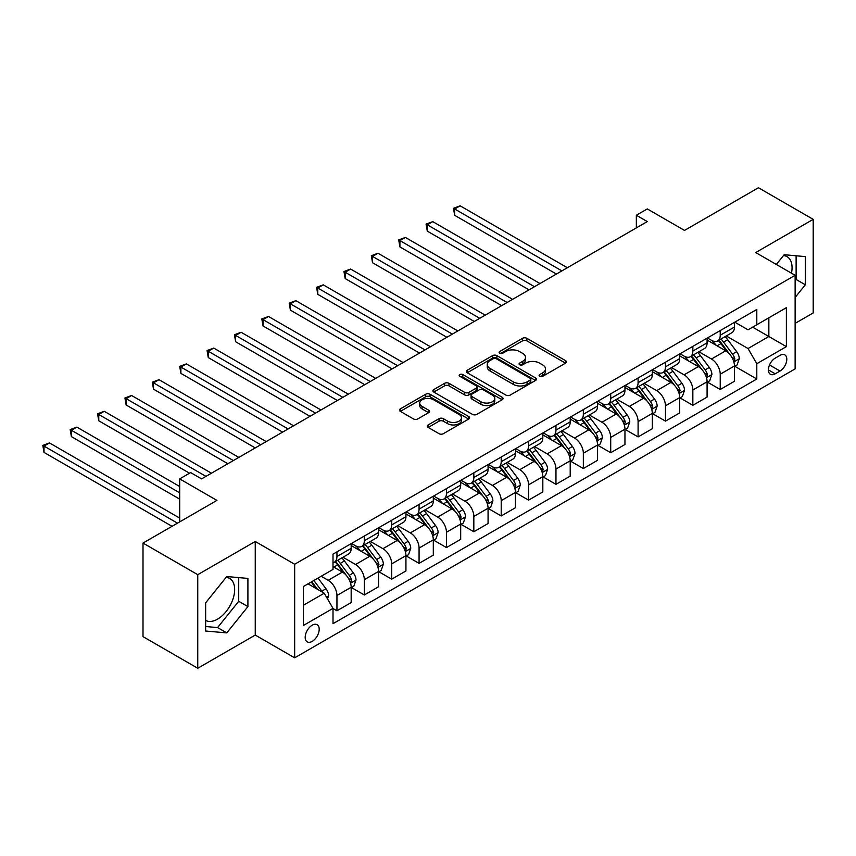 <?xml version="1.0" encoding="UTF-8"?>
<svg xmlns="http://www.w3.org/2000/svg" width="856" height="856" viewBox="0 0 856 856"><rect width="100%" height="100%" fill="white"/><g stroke="black" fill="none" stroke-linecap="round" stroke-linejoin="round"><path stroke-width="1.28" d="M539.708 376.319A2.129 1.23 0 0 0 542.715 376.319L565.559 363.126A3.039 1.755 0 0 0 566.447 361.885A3.039 1.755 0 0 0 565.559 360.644L526.857 338.302A3.039 1.755 0 0 0 522.567 338.302L499.722 351.495A2.129 1.23 0 0 0 499.102 352.362A2.129 1.23 0 0 0 499.722 353.228A2.129 1.23 0 0 0 502.729 353.228L505.682 351.527A9.726 5.618 0 0 1 519.442 351.527L522.674 353.389A9.726 5.618 0 0 1 525.52 357.359A9.726 5.618 0 0 1 522.674 361.328L519.71 363.04A2.129 1.23 0 0 0 519.089 363.907A2.129 1.23 0 0 0 519.71 364.774A2.129 1.23 0 0 0 522.727 364.774L525.68 363.072A9.726 5.618 0 0 1 539.441 363.072L542.661 364.934A9.726 5.618 0 0 1 545.507 368.904A9.726 5.618 0 0 1 542.661 372.874L539.708 374.586A2.129 1.23 0 0 0 539.087 375.452A2.129 1.23 0 0 0 539.708 376.319L539.708 374.586M205.643 620.407A24.161 13.953 120 0 0 217.574 619.134A24.161 13.953 120 0 0 233.356 597.841A24.161 13.953 120 0 0 229.654 578.474A24.161 13.953 120 0 0 226.091 577.383M312.194 641.379A9.908 5.724 120 0 0 318.667 632.648A9.908 5.724 120 0 0 317.148 624.709A9.908 5.724 120 0 0 312.194 625.201A9.908 5.724 120 0 0 305.72 633.932A9.908 5.724 120 0 0 307.24 641.872A9.908 5.724 120 0 0 312.194 641.379M783.497 255.57A24.161 13.953 -60 0 1 787.06 256.661A24.161 13.953 -60 0 1 791.479 273.203M428.182 424.94A3.039 1.755 0 0 0 427.294 426.181A3.039 1.755 0 0 0 428.182 427.422L439.042 433.692A3.039 1.755 0 0 0 443.344 433.692L468.714 419.044A3.039 1.755 0 0 0 469.602 417.803A3.039 1.755 0 0 0 468.714 416.562L430.012 394.22A3.039 1.755 0 0 0 425.71 394.22L400.341 408.868A3.039 1.755 0 0 0 399.452 410.11A3.039 1.755 0 0 0 400.341 411.351L413.459 418.926A3.039 1.755 0 0 0 417.76 418.926L428.61 412.656A3.039 1.755 0 0 0 429.509 411.415A3.039 1.755 0 0 0 428.61 410.174L422.115 406.418A8.132 4.697 0 0 1 419.729 403.101A8.132 4.697 0 0 1 424.747 398.757A8.132 4.697 0 0 1 433.618 399.773L459.084 414.486A8.132 4.697 0 0 1 461.47 417.803A8.132 4.697 0 0 1 456.451 422.147A8.132 4.697 0 0 1 447.592 421.12L443.344 418.67A3.039 1.755 0 0 0 439.042 418.67L428.182 424.94L428.182 427.422M795.128 323.365L813.2 312.932L813.2 219.361L758.448 187.742L684.522 230.424L647.297 208.928L636.34 215.252L647.297 221.576L201.588 478.9L190.642 472.576L179.685 478.9L179.685 521.893M197.757 574.676L197.757 668.258L255.249 635.066L255.249 541.484L197.757 574.676L143.006 543.068L216.921 500.396L179.685 478.9M255.249 541.484L294.667 564.254L795.128 275.311L795.128 368.882L294.667 657.825L294.667 564.254M813.2 219.361L755.709 252.552L795.128 275.311M505.896 395.087A3.039 1.755 0 0 0 510.197 395.087L535.567 380.449A3.039 1.755 0 0 0 536.455 379.208A3.039 1.755 0 0 0 535.567 377.967L496.876 355.625A3.039 1.755 0 0 0 492.575 355.625L467.205 370.263A3.039 1.755 0 0 0 466.317 371.504A3.039 1.755 0 0 0 467.205 372.745L505.896 395.087M460.635 376.779A2.129 1.23 0 0 1 462.796 377.079L462.796 374.554L502.14 397.259A3.039 1.755 0 0 1 503.028 398.5A3.039 1.755 0 0 1 502.14 399.741L476.771 414.39A3.039 1.755 0 0 1 472.469 414.39L433.778 392.048L433.778 389.566A3.039 1.755 0 0 0 432.879 390.807A3.039 1.755 0 0 0 433.778 392.048M433.778 389.566L444.628 383.295A3.039 1.755 0 0 1 448.929 383.295L464.626 392.358A3.039 1.755 0 0 0 468.928 392.358L476.129 388.207A3.039 1.755 0 0 0 477.017 386.966A3.039 1.755 0 0 0 476.129 385.724L459.79 376.287A2.129 1.23 0 0 1 459.158 375.42A2.129 1.23 0 0 1 460.475 374.286A2.129 1.23 0 0 1 462.796 374.554M197.757 668.258L143.006 636.639L143.006 543.068M780.019 355.358L775.204 358.14A9.598 5.543 120 0 0 768.923 366.603A9.598 5.543 120 0 0 770.4 374.297A9.598 5.543 120 0 0 775.204 373.815L780.019 371.033A9.598 5.543 120 0 0 786.29 362.57A9.598 5.543 120 0 0 784.824 354.876A9.598 5.543 120 0 0 780.019 355.358M734.79 322.166L748.037 329.817L756.8 324.756L756.8 309.455L333.005 554.132L333.005 569.433L303.431 586.499L303.431 625.447L333.005 608.381L333.005 623.682L756.8 379.005L756.8 363.704L748.037 348.531L726.263 335.959M756.8 324.756L786.375 307.679L786.375 346.627L756.8 363.704M255.249 635.066L294.667 657.825M636.34 215.252L636.34 227.889M752.638 327.153L768.848 336.515L768.848 317.801L786.375 307.679M748.037 348.531L768.848 336.515L786.375 346.627M303.431 605.224L324.242 593.208L308.032 583.846M333.005 608.509L336.943 610.788L336.943 595.487A12.391 7.158 -120 0 0 328.18 580.304L321.171 576.259M336.943 610.788L351.174 602.56L351.174 587.259A12.391 7.158 -120 0 0 342.421 572.086L333.005 566.651M351.506 587.58L364.324 594.973L364.324 579.673A12.391 7.158 -120 0 0 355.561 564.5L342.978 557.245M364.324 594.973L378.555 586.756L378.555 571.455A12.391 7.158 -120 0 0 369.792 556.282L351.174 545.54M378.887 571.776L391.695 579.17L391.695 563.869A12.391 7.158 -120 0 0 382.932 548.696L370.359 541.431M391.695 579.17L405.937 570.952L405.937 555.651A12.391 7.158 -120 0 0 397.173 540.478L378.555 529.725M406.258 555.972L419.076 563.366L419.076 548.065A12.391 7.158 -120 0 0 410.313 532.892L397.74 525.627M419.076 563.366L433.307 555.148L433.307 539.847A12.391 7.158 -120 0 0 424.555 524.675L405.937 513.921M433.639 540.157L446.458 547.562L446.458 532.261A12.391 7.158 -120 0 0 437.694 517.088L425.111 509.823M446.458 547.562L460.689 539.344L460.689 524.043A12.391 7.158 -120 0 0 451.925 508.86L433.307 498.117M461.02 524.354L473.828 531.747L473.828 516.457A12.391 7.158 -120 0 0 465.065 501.274L452.492 494.019M473.828 531.747L488.07 523.53L488.07 508.229A12.391 7.158 -120 0 0 479.307 493.056L460.689 482.313M488.391 508.55L501.209 515.943L501.209 500.642A12.391 7.158 -120 0 0 492.446 485.47L479.863 478.204M501.209 515.943L515.44 507.726L515.44 492.425A12.391 7.158 -120 0 0 506.688 477.252L488.07 466.509M515.772 492.746L528.58 500.139L528.58 484.838A12.391 7.158 -120 0 0 519.827 469.666L507.244 462.401M528.58 500.139L542.822 491.922L542.822 476.621A12.391 7.158 -120 0 0 534.058 461.448L515.44 450.695M543.153 476.931L555.961 484.336L555.961 469.035A12.391 7.158 -120 0 0 547.198 453.862L534.625 446.597M555.961 484.336L570.203 476.118L570.203 460.817A12.391 7.158 -120 0 0 561.44 445.644L542.822 434.891M570.524 461.127L583.343 468.532L583.343 453.231A12.391 7.158 -120 0 0 574.579 438.058L561.996 430.793M583.343 468.532L597.574 460.303L597.574 445.013A12.391 7.158 -120 0 0 588.81 429.83L570.203 419.087M597.905 445.323L610.713 452.717L610.713 437.416A12.391 7.158 -120 0 0 601.961 422.243L589.377 414.989M610.713 452.717L624.955 444.499L624.955 429.198A12.391 7.158 -120 0 0 616.192 414.026L597.574 403.283M625.287 429.519L638.095 436.913L638.095 421.612A12.391 7.158 -120 0 0 629.331 406.44L616.759 399.174M638.095 436.913L652.326 428.695L652.326 413.395A12.391 7.158 -120 0 0 643.573 398.222L624.955 387.468M652.657 413.716L665.476 421.109L665.476 405.808A12.391 7.158 -120 0 0 656.713 390.636L644.129 383.37M665.476 421.109L679.707 412.892L679.707 397.591A12.391 7.158 -120 0 0 670.943 382.418L652.326 371.665M680.038 397.901L692.846 405.305L692.846 390.004A12.391 7.158 -120 0 0 684.083 374.832L671.511 367.566M692.846 405.305L707.088 397.088L707.088 381.787A12.391 7.158 -120 0 0 698.325 366.614L679.707 355.861M707.409 382.097L720.228 389.501L720.228 374.2A12.391 7.158 -120 0 0 711.464 359.017L698.892 351.763M720.228 389.501L734.459 381.273L734.459 365.972A12.391 7.158 -120 0 0 725.706 350.8L707.088 340.057M707.409 337.97L711.464 340.303A12.391 7.158 -120 0 0 717.66 340.923A12.391 7.158 -120 0 0 720.228 335.252L720.228 330.566M680.038 353.774L684.083 356.117A12.391 7.158 -120 0 0 690.278 356.727A12.391 7.158 -120 0 0 692.846 351.056L692.846 346.38M652.657 369.578L656.713 371.921A12.391 7.158 -120 0 0 662.908 372.531A12.391 7.158 -120 0 0 665.476 366.86L665.476 362.184M625.276 385.382L629.331 387.725A12.391 7.158 -120 0 0 635.527 388.335A12.391 7.158 -120 0 0 638.095 382.664L638.095 377.988M597.905 401.197L601.961 403.529A12.391 7.158 -120 0 0 608.156 404.15A12.391 7.158 -120 0 0 610.713 398.479L610.713 393.792M570.524 417L574.579 419.333A12.391 7.158 -120 0 0 580.775 419.954A12.391 7.158 -120 0 0 583.343 414.283L583.343 409.596M543.153 432.804L547.198 435.148A12.391 7.158 -120 0 0 553.393 435.758A12.391 7.158 -120 0 0 555.961 430.087L555.961 425.411M515.772 448.608L519.827 450.952A12.391 7.158 -120 0 0 526.023 451.561A12.391 7.158 -120 0 0 528.58 445.89L528.58 441.215M488.391 464.412L492.446 466.755A12.391 7.158 -120 0 0 498.641 467.365A12.391 7.158 -120 0 0 501.209 461.694L501.209 457.018M461.02 480.227L465.065 482.559A12.391 7.158 -120 0 0 471.26 483.18A12.391 7.158 -120 0 0 473.828 477.509L473.828 472.822M433.639 496.031L437.694 498.374A12.391 7.158 -120 0 0 443.89 498.984A12.391 7.158 -120 0 0 446.458 493.313L446.458 488.637M406.258 511.835L410.313 514.178A12.391 7.158 -120 0 0 416.508 514.788A12.391 7.158 -120 0 0 419.076 509.117L419.076 504.441M378.887 527.638L382.932 529.982A12.391 7.158 -120 0 0 389.127 530.592A12.391 7.158 -120 0 0 391.695 524.921L391.695 520.245M351.506 543.453L355.561 545.786A12.391 7.158 -120 0 0 361.756 546.406A12.391 7.158 -120 0 0 364.324 540.725L364.324 536.049M734.79 366.293L756.8 379.005M717.66 340.923L731.901 332.706A12.391 7.158 -120 0 0 734.459 327.035L734.459 322.348M690.278 356.727L704.52 348.51A12.391 7.158 -120 0 0 707.088 342.839L707.088 338.152M662.908 372.531L677.139 364.314A12.391 7.158 -120 0 0 679.707 358.643L679.707 353.967M635.527 388.335L649.768 380.118A12.391 7.158 -120 0 0 652.326 374.447L652.326 369.771M608.156 404.15L622.387 395.921A12.391 7.158 -120 0 0 624.955 390.25L624.955 385.575M580.775 419.954L595.006 411.736A12.391 7.158 -120 0 0 597.574 406.065L597.574 401.378M553.393 435.758L567.635 427.54A12.391 7.158 -120 0 0 570.203 421.869L570.203 417.193M526.023 451.561L540.254 443.344A12.391 7.158 -120 0 0 542.822 437.673L542.822 432.997M498.641 467.365L512.872 459.148A12.391 7.158 -120 0 0 515.44 453.477L515.44 448.801M471.26 483.18L485.502 474.962A12.391 7.158 -120 0 0 488.07 469.281L488.07 464.605M443.89 498.984L458.12 490.766A12.391 7.158 -120 0 0 460.689 485.095L460.689 480.409M416.508 514.788L430.75 506.57A12.391 7.158 -120 0 0 433.307 500.899L433.307 496.223M389.127 530.592L403.369 522.374A12.391 7.158 -120 0 0 405.937 516.703L405.937 512.027M361.756 546.406L375.987 538.178A12.391 7.158 -120 0 0 378.555 532.507L378.555 527.831M333.005 562.713A12.391 7.158 -120 0 0 334.375 562.21L348.617 553.993A12.391 7.158 -120 0 0 351.174 548.322L351.174 543.635M334.375 562.21A12.391 7.158 -120 0 0 336.943 556.539L336.943 551.853M324.242 593.208L333.005 608.381M795.128 297.46L805.314 284.791L805.314 256.607L784.182 254.714L776.349 264.461M205.643 631.011L226.776 632.894L247.908 606.604L247.908 578.421L226.776 576.537L205.643 602.827L205.643 631.011M795.128 280.704L796.112 279.473L796.112 255.784M796.112 279.473L805.314 284.791M205.643 626.517L217.574 627.587L238.717 601.287L238.717 577.597M238.717 601.287L247.908 606.604M217.574 627.587L226.776 632.894M540.553 376.619L542.661 375.399A9.726 5.618 0 0 0 545.507 371.429L545.507 368.904M525.52 357.359L525.52 359.884A9.726 5.618 0 0 1 522.674 363.864L520.566 365.073M565.516 363.158L526.857 340.838A3.039 1.755 0 0 0 522.567 340.838L500.567 353.528M535.524 380.471L496.876 358.15A3.039 1.755 0 0 0 492.575 358.15L467.248 372.777M530.196 380.075A2.129 1.23 0 0 0 530.816 379.208A2.129 1.23 0 0 0 530.196 378.331L496.223 358.728A2.129 1.23 0 0 0 493.216 358.728L490.103 360.526A9.726 5.618 0 0 0 487.246 364.495A9.726 5.618 0 0 0 490.103 368.465L513.322 381.872A9.726 5.618 0 0 0 527.071 381.872L530.196 380.075L530.196 382.6A2.129 1.23 0 0 0 530.816 381.733L530.816 379.208M487.246 364.495L487.246 367.021A9.726 5.618 0 0 0 490.103 371.001L490.103 368.465M530.196 382.6L527.071 384.398A9.726 5.618 0 0 1 513.322 384.398L490.103 371.001M433.81 392.069L444.628 385.831L444.628 383.295M477.017 386.966L477.017 389.491A3.039 1.755 0 0 1 476.129 390.732L468.928 394.894A3.039 1.755 0 0 1 464.626 394.894L448.929 385.831A3.039 1.755 0 0 0 444.628 385.831M462.796 377.079L502.098 399.773M480.911 401.764A8.132 4.697 0 0 0 489.771 402.78A8.132 4.697 0 0 0 494.789 398.447A8.132 4.697 0 0 0 492.414 395.119L483.437 389.94A3.039 1.755 0 0 0 479.135 389.94L471.934 394.102A3.039 1.755 0 0 0 471.046 395.344A3.039 1.755 0 0 0 471.934 396.585L480.911 401.764L480.911 404.289A8.132 4.697 0 0 0 489.771 405.305A8.132 4.697 0 0 0 494.789 400.972L494.789 398.447M471.046 395.344L471.046 397.869A3.039 1.755 0 0 0 471.934 399.11L471.934 396.585M480.911 404.289L471.934 399.11M461.47 417.803L461.47 420.339A8.132 4.697 0 0 1 456.451 424.672A8.132 4.697 0 0 1 447.592 423.656L443.344 421.205A3.039 1.755 0 0 0 439.042 421.205L428.225 427.444M419.729 403.101L419.729 405.626A8.132 4.697 0 0 0 422.115 408.943L422.115 406.418M428.578 412.678L422.115 408.943M468.671 419.065L430.012 396.756A3.039 1.755 0 0 0 425.71 396.756L400.383 411.372M734.459 366.486L737.091 364.966L739.284 358.643A8.207 4.74 -120 0 0 736.663 351.656L727.707 339.704A23.69 13.685 -120 0 0 725.128 336.611M716.226 345.332A23.69 13.685 -120 0 0 711.379 340.26M733.71 361.457L734.844 358.996A8.207 4.74 -120 0 0 732.501 354.052L723.555 342.111A23.69 13.685 -120 0 0 720.966 339.008M718.762 340.281A19.667 11.353 60 0 1 721.993 343.952L729.558 354.063M567.346 267.725L460.143 205.825L454.664 208.992L454.664 215.316L556.4 274.048M718.334 340.528A23.69 13.685 60 0 1 720.923 343.63L726.872 351.57M454.664 215.316L453.466 208.297L561.878 270.881M453.466 208.297L460.143 205.825M707.088 382.29L709.71 380.77L711.903 374.447A8.207 4.74 -120 0 0 709.282 367.459L700.336 355.518A23.69 13.685 -120 0 0 697.747 352.415M688.845 361.136A23.69 13.685 -120 0 0 683.998 356.064M706.339 377.261L707.473 374.8A8.207 4.74 -120 0 0 705.119 369.856L696.174 357.915A23.69 13.685 -120 0 0 693.585 354.823M691.38 356.096A19.667 11.353 60 0 1 694.612 359.766L702.188 369.867M539.976 283.529L432.762 221.64L427.283 224.796L427.283 231.12L529.019 289.852M690.963 356.331A23.69 13.685 60 0 1 693.542 359.434L699.491 367.374M427.283 231.12L426.085 224.101L534.497 286.696M426.085 224.101L432.762 221.64M679.707 398.094L682.339 396.574L684.522 390.25A8.207 4.74 -120 0 0 681.911 383.263L672.955 371.322A23.69 13.685 -120 0 0 670.376 368.219M661.474 376.94A23.69 13.685 -120 0 0 656.616 371.868M678.958 393.065L680.092 390.604A8.207 4.74 -120 0 0 677.749 385.671L668.793 373.719A23.69 13.685 -120 0 0 666.214 370.627M664.01 371.9A19.667 11.353 60 0 1 667.231 375.57L674.806 385.682M512.594 299.333L405.391 237.444L399.913 240.6L399.913 246.924L501.648 305.656M663.582 372.146A23.69 13.685 60 0 1 666.171 375.238L672.12 383.178M399.913 246.924L398.703 239.905L507.116 302.5M398.703 239.905L405.391 237.444M652.326 413.897L654.958 412.389L657.151 406.065A8.207 4.74 -120 0 0 654.53 399.067L645.585 387.126A23.69 13.685 -120 0 0 642.995 384.034M634.093 392.754A23.69 13.685 -120 0 0 629.246 387.672M651.587 408.879L652.721 406.407A8.207 4.74 -120 0 0 650.367 401.475L641.422 389.523A23.69 13.685 -120 0 0 638.833 386.43M636.629 387.704A19.667 11.353 60 0 1 639.86 391.374L647.425 401.485M485.213 315.147L378.01 253.248L372.531 256.404L372.531 262.728L474.267 321.471M636.201 387.95A23.69 13.685 60 0 1 638.79 391.042L644.739 398.992M372.531 262.728L371.333 255.709L479.745 318.304M371.333 255.709L378.01 253.248M624.955 429.712L627.576 428.193L629.77 421.869A8.207 4.74 -120 0 0 627.148 414.882L618.203 402.93A23.69 13.685 -120 0 0 615.614 399.838M606.711 408.558A23.69 13.685 -120 0 0 601.864 403.476M624.206 424.683L625.34 422.222A8.207 4.74 -120 0 0 622.986 417.279L614.041 405.337A23.69 13.685 -120 0 0 611.452 402.234M609.247 403.508A19.667 11.353 60 0 1 612.479 407.178L620.054 417.289M457.842 330.951L350.628 269.051L345.161 272.219L345.161 278.542L446.885 337.275M608.83 403.754A23.69 13.685 60 0 1 611.409 406.846L617.358 414.796M345.161 278.542L343.952 271.523L452.364 334.108M343.952 271.523L350.628 269.051M597.574 445.516L600.206 443.997L602.389 437.673A8.207 4.74 -120 0 0 599.778 430.686L590.822 418.734A23.69 13.685 -120 0 0 588.243 415.642M579.341 424.362A23.69 13.685 -120 0 0 574.483 419.29M596.825 440.487L597.959 438.026A8.207 4.74 -120 0 0 595.615 433.083L586.66 421.141A23.69 13.685 -120 0 0 584.081 418.049M581.877 419.312A19.667 11.353 60 0 1 585.097 422.992L592.673 433.093M430.461 346.755L323.258 284.855L317.779 288.023L317.779 294.346L419.515 353.079M581.449 419.558A23.69 13.685 60 0 1 584.038 422.661L589.987 430.6M317.779 294.346L316.57 287.327L424.983 349.922M316.57 287.327L323.258 284.855M570.203 461.32L572.825 459.8L575.018 453.477A8.207 4.74 -120 0 0 572.397 446.49L563.451 434.548A23.69 13.685 -120 0 0 560.862 431.445M551.96 440.166A23.69 13.685 -120 0 0 547.112 435.094M569.454 456.291L570.588 453.83A8.207 4.74 -120 0 0 568.234 448.897L559.289 436.945A23.69 13.685 -120 0 0 556.7 433.853M554.495 435.126A19.667 11.353 60 0 1 557.727 438.796L565.302 448.908M403.09 362.559L295.876 300.67L290.398 303.827L290.398 310.15L392.134 368.882M554.067 435.372A23.69 13.685 60 0 1 556.657 438.465L562.606 446.404M290.398 310.15L289.2 303.131L397.612 365.726M289.2 303.131L295.876 300.67M542.822 477.124L545.454 475.604L547.637 469.281A8.207 4.74 -120 0 0 545.015 462.294L536.07 450.352A23.69 13.685 -120 0 0 533.481 447.249M524.589 455.981A23.69 13.685 -120 0 0 519.731 450.898M542.073 472.095L543.207 469.634A8.207 4.74 -120 0 0 540.853 464.701L531.908 452.749A23.69 13.685 -120 0 0 529.318 449.657M527.114 450.93A19.667 11.353 60 0 1 530.346 454.6L537.921 464.712M375.709 378.373L268.495 316.474L263.027 319.63L263.027 325.954L364.752 384.686M526.697 451.176A23.69 13.685 60 0 1 529.275 454.269L535.225 462.208M263.027 325.954L261.818 318.935L370.231 381.53M261.818 318.935L268.495 316.474M515.44 492.928L518.073 491.419L520.266 485.095A8.207 4.74 -120 0 0 517.645 478.097L508.689 466.156A23.69 13.685 -120 0 0 506.11 463.064M497.208 471.784A23.69 13.685 -120 0 0 492.361 466.702M514.691 487.909L515.826 485.438A8.207 4.74 -120 0 0 513.482 480.505L504.526 468.564A23.69 13.685 -120 0 0 501.948 465.461M499.744 466.734A19.667 11.353 60 0 1 502.964 470.404L510.54 480.516M348.328 394.177L241.125 332.278L235.646 335.434L235.646 341.758L337.382 400.501M499.315 466.98A23.69 13.685 60 0 1 501.905 470.072L507.854 478.023M235.646 341.758L234.437 334.739L342.86 397.334M234.437 334.739L241.125 332.278M488.07 508.742L490.691 507.223L492.885 500.899A8.207 4.74 -120 0 0 490.263 493.912L481.318 481.96A23.69 13.685 -120 0 0 478.729 478.868M469.826 487.588A23.69 13.685 -120 0 0 464.979 482.506M487.321 503.713L488.455 501.252A8.207 4.74 -120 0 0 486.101 496.309L477.156 484.368A23.69 13.685 -120 0 0 474.566 481.265M472.362 482.538A19.667 11.353 60 0 1 475.594 486.208L483.169 496.32M320.957 409.981L213.743 348.082L208.265 351.249L208.265 357.573L310 416.305M471.945 482.784A23.69 13.685 60 0 1 474.524 485.887L480.473 493.826M208.265 357.573L207.066 350.553L315.479 413.138M207.066 350.553L213.743 348.082M460.689 524.546L463.321 523.027L465.504 516.703A8.207 4.74 -120 0 0 462.882 509.716L453.937 497.764A23.69 13.685 -120 0 0 451.347 494.672M442.456 503.392A23.69 13.685 -120 0 0 437.598 498.32M459.94 519.517L461.074 517.056A8.207 4.74 -120 0 0 458.73 512.113L449.775 500.172A23.69 13.685 -120 0 0 447.196 497.079M444.981 498.353A19.667 11.353 60 0 1 448.212 502.023L455.788 512.123M293.576 425.785L186.362 363.886L180.894 367.053L180.894 373.377L282.63 432.109M444.564 498.588A23.69 13.685 60 0 1 447.153 501.691L453.102 509.63M180.894 373.377L179.685 366.357L288.098 428.952M179.685 366.357L186.362 363.886M433.307 540.35L435.939 538.831L438.133 532.507A8.207 4.74 -120 0 0 435.511 525.52L426.555 513.579A23.69 13.685 -120 0 0 423.977 510.476M415.074 519.196A23.69 13.685 -120 0 0 410.227 514.124M432.558 535.321L433.692 532.86A8.207 4.74 -120 0 0 431.349 527.927L422.404 515.975A23.69 13.685 -120 0 0 419.815 512.883M417.61 514.156A19.667 11.353 60 0 1 420.842 517.827L428.407 527.938M266.195 441.589L158.991 379.7L153.513 382.857L153.513 389.18L255.249 447.913M417.182 514.403A23.69 13.685 60 0 1 419.772 517.495L425.721 525.434M153.513 389.18L152.315 382.161L260.727 444.756M152.315 382.161L158.991 379.7M405.937 556.154L408.558 554.635L410.752 548.322A8.207 4.74 -120 0 0 408.13 541.324L399.185 529.383A23.69 13.685 -120 0 0 396.596 526.28M387.693 535.011A23.69 13.685 -120 0 0 382.846 529.928M405.188 551.125L406.322 548.664A8.207 4.74 -120 0 0 403.968 543.731L395.023 531.779A23.69 13.685 -120 0 0 392.433 528.687M390.229 529.96A19.667 11.353 60 0 1 393.46 533.63L401.036 543.742M238.824 457.404L131.61 395.504L126.132 398.661L126.132 404.984L227.867 463.717M389.812 530.206A23.69 13.685 60 0 1 392.39 533.299L398.34 541.238M126.132 404.984L124.933 397.965L233.346 460.56M124.933 397.965L131.61 395.504M378.555 571.968L381.188 570.449L383.37 564.125A8.207 4.74 -120 0 0 380.76 557.138L371.804 545.186A23.69 13.685 -120 0 0 369.225 542.094M360.323 550.815A23.69 13.685 -120 0 0 355.465 545.732M377.806 566.94L378.94 564.468A8.207 4.74 -120 0 0 376.597 559.535L367.641 547.594A23.69 13.685 -120 0 0 365.063 544.491M362.858 545.764A19.667 11.353 60 0 1 366.079 549.434L373.655 559.546M211.443 473.208L104.239 411.308L98.761 414.475L98.761 420.788L189.54 473.208M362.43 546.01A23.69 13.685 60 0 1 365.02 549.103L370.969 557.053M98.761 420.788L97.552 413.78L205.964 476.364M97.552 413.78L104.239 411.308M351.174 587.772L353.806 586.253L356 579.929A8.207 4.74 -120 0 0 353.378 572.942L344.433 560.99A23.69 13.685 -120 0 0 341.844 557.898M350.436 582.743L351.57 580.282A8.207 4.74 -120 0 0 349.216 575.339L340.271 563.398A23.69 13.685 -120 0 0 337.681 560.295M335.477 561.568A19.667 11.353 60 0 1 338.709 565.238L346.273 575.35M179.685 486.486L76.858 427.112L71.38 430.279L71.38 436.603L179.685 499.134M335.049 561.814A23.69 13.685 60 0 1 337.639 564.917L343.588 572.857M71.38 436.603L70.181 429.584L179.685 492.81M70.181 429.584L76.858 427.112M327.527 598.9L328.618 595.733A8.207 4.74 -120 0 0 325.997 588.746L318.015 578.089M179.685 518.094L49.477 442.927L44.009 446.083L44.009 452.407L172.024 526.312M322.584 592.256A8.207 4.74 -120 0 0 321.835 591.154L313.852 580.486M311.798 581.673L317.533 589.335M311.22 582.005L316.089 588.5M44.009 452.407L42.8 445.388L177.492 523.155M42.8 445.388L49.477 442.927M328.18 580.304L342.421 572.086M355.561 564.5L369.792 556.282M382.932 548.696L397.173 540.478M410.313 532.892L424.555 524.675M437.694 517.088L451.925 508.86M465.065 501.274L479.307 493.056M492.446 485.47L506.688 477.252M519.827 469.666L534.058 461.448M547.198 453.862L561.44 445.644M574.579 438.058L588.81 429.83M601.961 422.243L616.192 414.026M629.331 406.44L643.573 398.222M656.713 390.636L670.943 382.418M684.083 374.832L698.325 366.614M711.464 359.017L725.706 350.8M720.228 335.252L734.459 327.035M720.228 374.2L734.459 365.972M692.846 390.004L707.088 381.787M692.846 351.056L707.088 342.839M665.476 405.808L679.707 397.591M665.476 366.86L679.707 358.643M638.095 421.612L652.326 413.395M638.095 382.664L652.326 374.447M610.713 437.416L624.955 429.198M610.713 398.479L624.955 390.25M583.343 453.231L597.574 445.013M583.343 414.283L597.574 406.065M555.961 469.035L570.203 460.817M555.961 430.087L570.203 421.869M528.58 484.838L542.822 476.621M528.58 445.89L542.822 437.673M501.209 500.642L515.44 492.425M501.209 461.694L515.44 453.477M473.828 516.457L488.07 508.229M473.828 477.509L488.07 469.281M446.458 532.261L460.689 524.043M446.458 493.313L460.689 485.095M419.076 548.065L433.307 539.847M419.076 509.117L433.307 500.899M391.695 563.869L405.937 555.651M391.695 524.921L405.937 516.703M364.324 579.673L378.555 571.455M364.324 540.725L378.555 532.507M336.943 595.487L351.174 587.259M336.943 556.539L351.174 548.322M769.512 364.966L780.019 371.033M768.41 369.899L775.204 373.815M542.661 375.399L542.661 372.874M519.71 364.774L519.71 363.04M522.674 363.864L522.674 361.328M499.722 353.228L499.722 351.495M522.567 340.838L522.567 338.302M526.857 340.838L526.857 338.302M565.559 363.126L565.559 360.644M467.205 372.745L467.205 370.263M492.575 358.15L492.575 355.625M496.876 358.15L496.876 355.625M535.567 380.449L535.567 377.967M513.322 384.398L513.322 381.872M527.071 384.398L527.071 381.872M448.929 385.831L448.929 383.295M464.626 394.894L464.626 392.358M468.928 394.894L468.928 392.358M476.129 390.732L476.129 388.207M502.14 399.741L502.14 397.259M439.042 421.205L439.042 418.67M443.344 421.205L443.344 418.67M447.592 423.656L447.592 421.12M428.61 412.656L428.61 410.174M400.341 411.351L400.341 408.868M425.71 396.756L425.71 394.22M430.012 396.756L430.012 394.22M468.714 419.044L468.714 416.562M733.849 361.906L739.231 358.803M723.555 342.111L727.707 339.704M717.093 345.835L720.923 343.63M732.501 354.052L736.663 351.656M731.848 357.262L734.844 358.996M706.468 377.71L711.85 374.607M696.174 357.915L700.336 355.518M689.722 361.639L693.542 359.434M705.119 369.856L709.282 367.459M704.467 373.066L707.473 374.8M679.097 393.514L684.468 390.411M668.793 373.719L672.955 371.322M662.341 377.442L666.171 375.238M677.749 385.671L681.911 383.263M677.096 388.87L680.092 390.604M651.716 409.329L657.098 406.215M641.422 389.523L645.585 387.126M634.97 393.257L638.79 391.042M650.367 401.475L654.53 399.067M649.715 404.674L652.721 406.407M624.345 425.132L629.716 422.029M614.041 405.337L618.203 402.93M607.589 409.061L611.409 406.846M622.986 417.279L627.148 414.882M622.344 420.489L625.34 422.222M596.964 440.936L602.335 437.833M586.66 421.141L590.822 418.734M580.207 424.865L584.038 422.661M595.615 433.083L599.778 430.686M594.963 436.293L597.959 438.026M569.582 456.74L574.965 453.637M559.289 436.945L563.451 434.548M552.837 440.669L556.657 438.465M568.234 448.897L572.397 446.49M567.582 452.096L570.588 453.83M542.212 472.544L547.583 469.441M531.908 452.749L536.07 450.352M525.456 456.483L529.275 454.269M540.853 464.701L545.015 462.294M540.211 467.9L543.207 469.634M514.831 488.359L520.202 485.256M504.526 468.564L508.689 466.156M498.074 472.287L501.905 470.072M513.482 480.505L517.645 478.097M512.83 483.715L515.826 485.438M487.449 504.163L492.831 501.06M477.156 484.368L481.318 481.96M470.704 488.091L474.524 485.887M486.101 496.309L490.263 493.912M485.448 499.519L488.455 501.252M460.079 519.966L465.45 516.864M449.775 500.172L453.937 497.764M443.322 503.895L447.153 501.691M458.73 512.113L462.882 509.716M458.078 515.323L461.074 517.056M432.697 535.77L438.079 532.667M422.404 515.975L426.555 513.579M415.941 519.699L419.772 517.495M431.349 527.927L435.511 525.52M430.696 531.127L433.692 532.86M405.316 551.574L410.698 548.471M395.023 531.779L399.185 529.383M388.57 535.514L392.39 533.299M403.968 543.731L408.13 541.324M403.315 546.931L406.322 548.664M377.945 567.389L383.317 564.286M367.641 547.594L371.804 545.186M361.189 551.317L365.02 549.103M376.597 559.535L380.76 557.138M375.945 562.745L378.94 564.468M350.564 583.193L355.946 580.09M340.271 563.398L344.433 560.99M333.819 567.121L337.639 564.917M349.216 575.339L353.378 572.942M348.563 578.549L351.57 580.282M326.489 597.092L328.565 595.894M321.835 591.154L325.997 588.746"/></g></svg>
